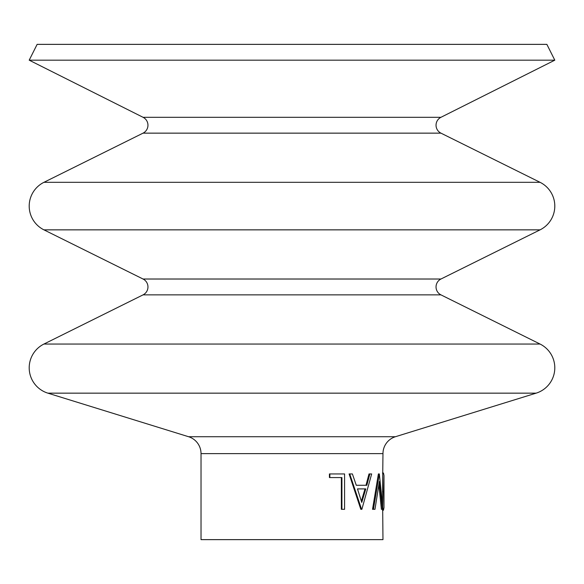 <?xml version="1.0" encoding="UTF-8"?>
<svg xmlns="http://www.w3.org/2000/svg" width="584" height="584" viewBox="0 0 584 584"><rect width="100%" height="100%" fill="white"/><g stroke="black" fill="none" stroke-linecap="round" stroke-linejoin="round"><path stroke-width="0.88" d="M554.8 60.174L29.2 60.174L37.135 44.362L546.865 44.362L554.8 60.174L440.913 117.318A8.848 8.848 0 0 0 440.949 133.145L143.051 133.145L43.939 182.317A26.535 26.535 0 0 0 43.939 229.855L143.051 279.021A8.848 8.848 0 0 1 143.051 294.869L43.939 344.042A26.535 26.535 0 0 0 47.881 393.156L188.574 436.722A17.688 17.688 0 0 1 201.027 453.615L201.027 539.638L382.973 539.638L382.52 491.64L382.973 453.615A17.688 17.688 0 0 1 395.426 436.722L536.119 393.156L47.881 393.156M440.949 133.145L540.061 182.317A26.535 26.535 0 0 1 540.061 229.855L43.939 229.855M540.061 229.855L440.949 279.021A8.848 8.848 0 0 0 440.949 294.869L540.061 344.042A26.535 26.535 0 0 1 536.119 393.156M143.051 133.145A8.848 8.848 0 0 0 143.087 117.318L29.2 60.174M383.98 475.544L383.98 507.708L383.52 491.64L383.98 475.544L383.484 473.033L382.476 473.033M382.447 510.219L383.454 510.219L383.98 507.708M382.374 509.314L379.41 481.435L374.972 509.314L373.431 509.314L379.337 473.938L382.951 509.314L381.381 509.314L378.914 485.063M373.431 509.314L372.534 509.314L378.381 473.938L379.337 473.938M369.854 473.938L371.665 473.938L361.876 509.314L360.81 509.314L349.086 473.938L352.393 473.938L356.276 485.275L366 485.275L369 473.938L369.854 473.938L366.825 485.275L356.276 485.275M341.917 509.314L341.917 477.566L329.851 477.566L329.851 473.938L344.582 473.938L344.582 509.314L341.37 509.314L341.37 477.566M329.851 477.566L329.434 477.566L329.434 473.938L329.851 473.938M383.52 491.64L382.52 491.64M361.576 509.314L349.721 473.938M357.481 488.903L361.752 502.423L365.796 488.903L357.481 488.903L364.985 488.903L361.365 501.167M540.061 344.042L43.939 344.042M540.061 182.317L43.939 182.317M440.949 294.869L143.051 294.869M440.913 117.318L143.087 117.318M440.949 279.021L143.051 279.021M395.426 436.722L188.574 436.722M382.973 453.615L201.027 453.615"/></g></svg>
